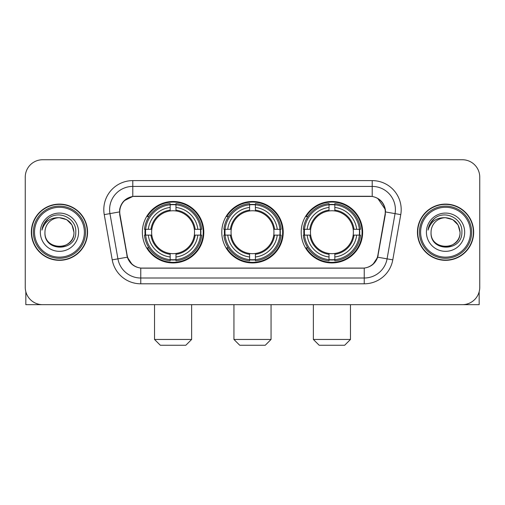 <?xml version="1.0" encoding="UTF-8"?>
<svg xmlns="http://www.w3.org/2000/svg" width="505" height="505" viewBox="0 0 505 505"><rect width="100%" height="100%" fill="white"/><g stroke="black" fill="none" stroke-linecap="round" stroke-linejoin="round"><path stroke-width="0.76" d="M221.777 232.212A30.723 30.723 0 0 0 252.5 262.935A30.723 30.723 0 0 0 283.223 232.212A30.723 30.723 0 0 0 252.5 201.482A30.723 30.723 0 0 0 221.777 232.212M301.195 232.212A30.723 30.723 0 0 0 331.924 262.935A30.723 30.723 0 0 0 362.647 232.212A30.723 30.723 0 0 0 331.924 201.482A30.723 30.723 0 0 0 301.195 232.212M142.353 232.212A30.723 30.723 0 0 0 173.076 262.935A30.723 30.723 0 0 0 203.805 232.212A30.723 30.723 0 0 0 173.076 201.482A30.723 30.723 0 0 0 142.353 232.212M119.742 211.917A15.655 15.655 0 0 0 119.982 214.638L127.14 255.221A15.655 15.655 0 0 0 142.555 268.155L362.445 268.155A15.655 15.655 0 0 0 377.86 255.221L385.018 214.638A15.655 15.655 0 0 0 369.603 196.268L135.397 196.268A15.655 15.655 0 0 0 119.742 211.917M145.112 235.109A28.116 28.116 0 0 1 145.112 229.314M303.953 235.109A28.116 28.116 0 0 1 303.953 229.314M224.536 235.109A28.116 28.116 0 0 1 224.536 229.314M31.335 232.212A28.116 28.116 0 0 0 59.451 260.327A28.116 28.116 0 0 0 87.567 232.212A28.116 28.116 0 0 0 59.451 204.096A28.116 28.116 0 0 0 31.335 232.212M417.433 232.212A28.116 28.116 0 0 0 445.549 260.327A28.116 28.116 0 0 0 473.665 232.212A28.116 28.116 0 0 0 445.549 204.096A28.116 28.116 0 0 0 417.433 232.212M119.628 209.6C121.131 202.347 125.518 197.96 132.79 196.439L372.21 196.439C379.476 197.954 383.863 202.341 385.372 209.6L385.309 214.638L377.671 257.19C375.385 263.49 370.904 267.126 364.238 268.079L140.762 268.079C134.109 267.139 129.633 263.503 127.329 257.19L119.691 214.638L119.628 209.6M124.072 200.813L132.79 196.439L132.79 186.414L372.21 186.414A23.186 23.186 0 0 1 395.049 213.628L387.076 258.844A23.186 23.186 0 0 1 364.238 278.009L140.762 278.009A23.186 23.186 0 0 1 117.924 258.844L109.951 213.628A23.186 23.186 0 0 1 132.79 186.414L132.79 180.613L372.21 180.613L372.21 196.439M377.721 198.364L385.372 209.6L385.549 211.955L400.755 214.631L392.783 259.854A28.987 28.987 0 0 1 364.238 283.804L140.762 283.804A28.987 28.987 0 0 1 112.217 259.854L104.245 214.631A28.987 28.987 0 0 1 132.79 180.613M142.265 268.155L140.762 268.079L140.762 283.804M364.238 283.804L364.238 268.079L362.735 268.155M392.783 259.854L377.671 257.19L372.993 264.323M132.108 264.412L127.329 257.19L112.217 259.854M378.15 255.221L378.056 255.713M126.944 255.713L126.85 255.221M104.245 214.631L119.451 211.917M479.75 177.135A17.391 17.391 0 0 0 462.359 159.744L42.641 159.744A17.391 17.391 0 0 0 25.25 177.135L25.25 287.282A17.391 17.391 0 0 0 42.641 304.673L462.359 304.673A17.391 17.391 0 0 0 479.75 287.282L479.75 177.135L479.75 287.282M25.25 177.135L25.25 287.282M462.359 159.744L42.641 159.744M42.641 304.673L462.359 304.673M25.831 291.738L25.831 304.673L93.078 304.673M84.379 232.212A24.928 24.928 0 0 0 59.451 207.284A24.928 24.928 0 0 0 34.523 232.212A24.928 24.928 0 0 0 59.451 257.14A24.928 24.928 0 0 0 84.379 232.212M85.541 232.212A26.09 26.09 0 0 0 59.451 206.122A26.09 26.09 0 0 0 33.368 232.212A26.09 26.09 0 0 0 59.451 258.295A26.09 26.09 0 0 0 85.541 232.212M87.283 232.212A27.825 27.825 0 0 0 59.451 204.386A27.825 27.825 0 0 0 31.626 232.212A27.825 27.825 0 0 0 59.451 260.037A27.825 27.825 0 0 0 87.283 232.212M73.945 232.212C73.086 223.406 68.257 218.577 59.451 217.718L66.698 219.656L72.007 224.965L73.945 232.212L72.007 224.965L66.698 219.656L59.451 217.718L66.698 219.656L72.007 224.965L73.945 232.212L72.007 224.965L66.698 219.656L59.451 217.718L66.698 219.656L72.007 224.965L73.945 232.212C74.835 250.909 44.074 250.909 44.958 232.212C43.67 252.323 76.457 251.875 75.775 232.212C76.855 218.406 58.763 209.632 48.341 218.52C44.705 221.562 42.578 225.419 41.947 230.103C44.686 221.468 50.519 217.339 59.451 217.718L66.698 219.656L72.007 224.965L73.945 232.212C74.835 250.909 44.074 250.909 44.958 232.212C44.074 250.909 74.835 250.909 73.945 232.212C74.835 250.909 44.074 250.909 44.958 232.212C44.074 250.909 74.835 250.909 73.945 232.212C74.835 250.909 44.074 250.909 44.958 232.212C44.074 250.909 74.835 250.909 73.945 232.212C74.835 250.909 44.074 250.909 44.958 232.212C44.074 250.909 74.835 250.909 73.945 232.212C74.835 250.909 44.074 250.909 44.958 232.212C44.074 250.909 74.835 250.909 73.945 232.212C74.835 250.909 44.074 250.909 44.958 232.212C44.074 250.909 74.835 250.909 73.945 232.212C74.835 250.909 44.074 250.909 44.958 232.212A14.493 14.493 0 0 1 59.451 217.718L66.698 219.656L72.007 224.965L73.945 232.212C74.525 243.46 60.063 250.934 51.239 244.149M40.324 232.212A19.133 19.133 0 0 0 59.451 251.339A19.133 19.133 0 0 0 78.584 232.212A19.133 19.133 0 0 0 59.451 213.078A19.133 19.133 0 0 0 40.324 232.212M48.335 218.526L44.061 223.608M43.796 224.1L44.181 223.399L43.796 224.1M185.834 345.256L160.325 345.256L154.53 339.461L191.629 339.461L185.834 345.256M175.98 259.652L175.98 260.82A28.753 28.753 0 0 0 201.684 235.109L200.523 235.109A27.592 27.592 0 0 1 175.98 259.652L175.98 256.969A24.928 24.928 0 0 0 197.84 235.109L194.33 235.109A21.45 21.45 0 0 0 175.98 210.957L175.98 204.765A27.592 27.592 0 0 1 200.523 229.314L201.684 229.314A28.753 28.753 0 0 0 175.98 203.603L175.98 204.765M145.636 235.109L144.468 235.109A28.753 28.753 0 0 0 170.179 260.82L170.179 259.652A27.592 27.592 0 0 1 145.636 235.109L148.319 235.109A24.928 24.928 0 0 0 170.179 256.969L170.179 253.466A21.45 21.45 0 0 0 194.33 235.109L195.189 235.109A22.296 22.296 0 0 1 175.98 254.318L175.98 256.969M170.179 204.765L170.179 203.603A28.753 28.753 0 0 0 144.468 229.314L145.636 229.314A27.592 27.592 0 0 1 170.179 204.765L170.179 207.454A24.928 24.928 0 0 0 148.319 229.314L151.828 229.314A21.45 21.45 0 0 0 170.179 253.466L170.179 254.318A22.296 22.296 0 0 1 150.97 235.109L148.319 235.109M145.692 235.109A27.535 27.535 0 0 1 145.692 229.314M175.98 204.828A27.535 27.535 0 0 0 170.179 204.828M200.46 229.314A27.535 27.535 0 0 1 200.46 235.109M200.523 229.314L197.84 229.314A24.928 24.928 0 0 0 175.98 207.454M197.84 235.109L200.523 235.109M170.179 256.969L170.179 259.652M194.33 229.314L197.84 229.314M175.98 253.497L175.98 254.318M170.179 253.466A21.45 21.45 0 0 1 151.828 235.109L150.97 235.109M175.98 259.595A27.535 27.535 0 0 1 170.179 259.595M148.319 229.314L145.636 229.314M170.179 210.92L170.179 207.454M175.98 210.957A21.45 21.45 0 0 0 151.828 229.314L150.97 229.314A22.296 22.296 0 0 1 170.179 210.099M175.98 210.92L175.98 210.099A22.296 22.296 0 0 1 195.189 229.314M148.956 216.557L147.315 216.557A30.148 30.148 0 0 1 203.225 232.212A30.148 30.148 0 0 1 147.315 247.86L148.956 247.86M265.251 345.256L239.749 345.256L233.948 339.461L271.052 339.461L265.251 345.256M255.397 259.652L255.397 260.82A28.753 28.753 0 0 0 281.108 235.109L279.94 235.109A27.592 27.592 0 0 1 255.397 259.652L255.397 256.969A24.928 24.928 0 0 0 277.258 235.109L273.754 235.109A21.45 21.45 0 0 0 255.397 210.957L255.397 204.765A27.592 27.592 0 0 1 279.94 229.314L281.108 229.314A28.753 28.753 0 0 0 255.397 203.603L255.397 204.765M225.06 235.109L223.892 235.109A28.753 28.753 0 0 0 249.603 260.82L249.603 259.652A27.592 27.592 0 0 1 225.06 235.109L227.742 235.109A24.928 24.928 0 0 0 249.603 256.969L249.603 253.466A21.45 21.45 0 0 0 273.754 235.109L274.606 235.109A22.296 22.296 0 0 1 255.397 254.318L255.397 256.969M249.603 204.765L249.603 203.603A28.753 28.753 0 0 0 223.892 229.314L225.06 229.314A27.592 27.592 0 0 1 249.603 204.765L249.603 207.454A24.928 24.928 0 0 0 227.742 229.314L231.246 229.314A21.45 21.45 0 0 0 249.603 253.466L249.603 254.318A22.296 22.296 0 0 1 230.394 235.109L227.742 235.109M225.116 235.109A27.535 27.535 0 0 1 225.116 229.314M255.397 204.828A27.535 27.535 0 0 0 249.603 204.828M279.884 229.314A27.535 27.535 0 0 1 279.884 235.109M279.94 229.314L277.258 229.314A24.928 24.928 0 0 0 255.397 207.454M277.258 235.109L279.94 235.109M249.603 256.969L249.603 259.652M273.754 229.314L277.258 229.314M255.397 253.497L255.397 254.318M249.603 253.466A21.45 21.45 0 0 1 231.246 235.109L230.394 235.109M255.397 259.595A27.535 27.535 0 0 1 249.603 259.595M227.742 229.314L225.06 229.314M249.603 210.92L249.603 207.454M255.397 210.957A21.45 21.45 0 0 0 231.246 229.314L230.394 229.314A22.296 22.296 0 0 1 249.603 210.099M255.397 210.92L255.397 210.099A22.296 22.296 0 0 1 274.606 229.314M228.38 216.557L226.739 216.557A30.148 30.148 0 0 1 282.649 232.212A30.148 30.148 0 0 1 226.739 247.86L228.38 247.86M344.675 345.256L319.166 345.256L313.371 339.461L350.47 339.461L344.675 345.256M334.821 259.652L334.821 260.82A28.753 28.753 0 0 0 360.532 235.109L359.364 235.109A27.592 27.592 0 0 1 334.821 259.652L334.821 256.969A24.928 24.928 0 0 0 356.681 235.109L353.172 235.109A21.45 21.45 0 0 0 334.821 210.957L334.821 204.765A27.592 27.592 0 0 1 359.364 229.314L360.532 229.314A28.753 28.753 0 0 0 334.821 203.603L334.821 204.765M304.477 235.109L303.316 235.109A28.753 28.753 0 0 0 329.02 260.82L329.02 259.652A27.592 27.592 0 0 1 304.477 235.109L307.16 235.109A24.928 24.928 0 0 0 329.02 256.969L329.02 253.466A21.45 21.45 0 0 0 353.172 235.109L354.03 235.109A22.296 22.296 0 0 1 334.821 254.318L334.821 256.969M329.02 204.765L329.02 203.603A28.753 28.753 0 0 0 303.316 229.314L304.477 229.314A27.592 27.592 0 0 1 329.02 204.765L329.02 207.454A24.928 24.928 0 0 0 307.16 229.314L310.67 229.314A21.45 21.45 0 0 0 329.02 253.466L329.02 254.318A22.296 22.296 0 0 1 309.811 235.109L307.16 235.109M304.54 235.109A27.535 27.535 0 0 1 304.54 229.314M334.821 204.828A27.535 27.535 0 0 0 329.02 204.828M359.308 229.314A27.535 27.535 0 0 1 359.308 235.109M359.364 229.314L356.681 229.314A24.928 24.928 0 0 0 334.821 207.454M356.681 235.109L359.364 235.109M329.02 256.969L329.02 259.652M353.172 229.314L356.681 229.314M334.821 253.497L334.821 254.318M329.02 253.466A21.45 21.45 0 0 1 310.67 235.109L309.811 235.109M334.821 259.595A27.535 27.535 0 0 1 329.02 259.595M307.16 229.314L304.477 229.314M329.02 210.92L329.02 207.454M334.821 210.957A21.45 21.45 0 0 0 310.67 229.314L309.811 229.314A22.296 22.296 0 0 1 329.02 210.099M334.821 210.92L334.821 210.099A22.296 22.296 0 0 1 354.03 229.314M307.804 216.557L306.156 216.557A30.148 30.148 0 0 1 362.066 232.212A30.148 30.148 0 0 1 306.156 247.86L307.804 247.86M479.169 291.738L479.169 304.673L411.922 304.673M470.477 232.212A24.928 24.928 0 0 0 445.549 207.284A24.928 24.928 0 0 0 420.621 232.212A24.928 24.928 0 0 0 445.549 257.14A24.928 24.928 0 0 0 470.477 232.212M471.632 232.212A26.09 26.09 0 0 0 445.549 206.122A26.09 26.09 0 0 0 419.459 232.212A26.09 26.09 0 0 0 445.549 258.295A26.09 26.09 0 0 0 471.632 232.212M473.374 232.212A27.825 27.825 0 0 0 445.549 204.386A27.825 27.825 0 0 0 417.717 232.212A27.825 27.825 0 0 0 445.549 260.037A27.825 27.825 0 0 0 473.374 232.212M431.055 232.212A14.493 14.493 0 0 1 445.549 217.718L452.796 219.656L458.098 224.965L460.042 232.212L458.098 224.965L452.796 219.656L445.549 217.718L452.796 219.656L458.098 224.965L460.042 232.212L458.098 224.965L452.796 219.656L445.549 217.718L452.796 219.656L458.098 224.965L460.042 232.212L458.098 224.965L452.796 219.656L445.549 217.718L452.796 219.656L458.098 224.965L460.042 232.212C460.926 250.909 430.165 250.909 431.055 232.212C429.761 252.323 462.548 251.875 461.873 232.212C462.946 218.406 444.861 209.632 434.433 218.52C430.797 221.562 428.669 225.419 428.044 230.103C430.778 221.468 436.61 217.339 445.549 217.718L452.796 219.656L458.098 224.965L460.042 232.212C460.926 250.909 430.165 250.909 431.055 232.212C430.165 250.909 460.926 250.909 460.042 232.212C460.926 250.909 430.165 250.909 431.055 232.212C430.165 250.909 460.926 250.909 460.042 232.212C460.926 250.909 430.165 250.909 431.055 232.212C430.165 250.909 460.926 250.909 460.042 232.212C460.926 250.909 430.165 250.909 431.055 232.212C430.165 250.909 460.926 250.909 460.042 232.212C460.926 250.909 430.165 250.909 431.055 232.212C430.165 250.909 460.926 250.909 460.042 232.212C460.623 243.46 446.155 250.934 437.33 244.149M445.549 217.718C454.349 218.577 459.178 223.406 460.042 232.212M426.416 232.212A19.133 19.133 0 0 0 445.549 251.339A19.133 19.133 0 0 0 464.676 232.212A19.133 19.133 0 0 0 445.549 213.078A19.133 19.133 0 0 0 426.416 232.212M434.426 218.526L430.153 223.608M429.894 224.1L430.273 223.399M372.21 180.613A28.987 28.987 0 0 1 400.755 214.631M109.951 213.628A23.186 23.186 0 0 1 109.598 209.6M175.98 253.466A21.45 21.45 0 0 0 194.33 235.109M170.179 259.854A27.794 27.794 0 0 0 175.98 259.854M200.725 235.109A27.794 27.794 0 0 0 200.725 229.314M175.98 204.563A27.794 27.794 0 0 0 170.179 204.563M255.397 253.466A21.45 21.45 0 0 0 273.754 235.109M249.603 259.854A27.794 27.794 0 0 0 255.397 259.854M280.142 235.109A27.794 27.794 0 0 0 280.142 229.314M255.397 204.563A27.794 27.794 0 0 0 249.603 204.563M334.821 253.466A21.45 21.45 0 0 0 353.172 235.109M329.02 259.854A27.794 27.794 0 0 0 334.821 259.854M359.566 235.109A27.794 27.794 0 0 0 359.566 229.314M334.821 204.563A27.794 27.794 0 0 0 329.02 204.563M191.629 304.673L191.629 339.461M154.53 304.673L154.53 339.461M271.052 304.673L271.052 339.461M233.948 304.673L233.948 339.461M350.47 304.673L350.47 339.461M313.371 304.673L313.371 339.461"/></g></svg>

